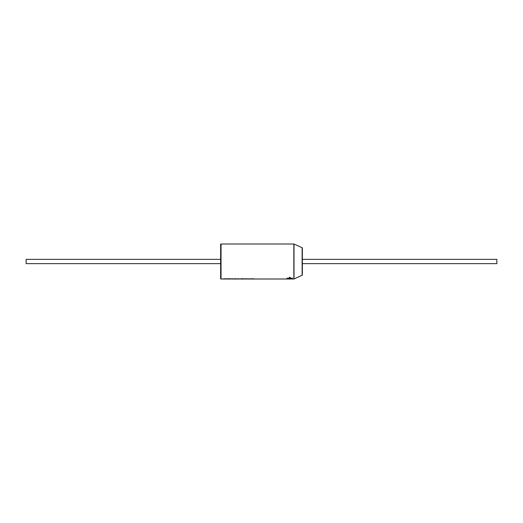 <?xml version="1.0" encoding="UTF-8"?>
<svg xmlns="http://www.w3.org/2000/svg" width="523" height="523" viewBox="0 0 523 523"><rect width="100%" height="100%" fill="white"/><g stroke="black" fill="none" stroke-linecap="round" stroke-linejoin="round"><path stroke-width="0.39" stroke-dasharray="2.62 1.96" d="M250.001 278.922L251.288 278.922M243.535 278.922L242.136 278.622L246.804 278.622L244.228 278.798L247.641 278.988M241.221 278.922L242.326 278.922M237.122 278.922L240.201 278.922M239.809 278.922L234.435 278.988M243.025 278.752L238.998 278.922M241.41 278.772L240.75 278.922M230.323 278.922L236.507 278.922M235.507 278.922L235.036 278.922M225.06 278.922L226.897 278.922M226.394 278.922L225.073 278.922L225.825 278.752M223.694 278.922L224.975 278.922M302.353 259.356L302.353 263.644L302.353 259.356M220.647 263.644L220.647 259.356L220.647 263.644M249.53 278.994L251.288 278.994M243.064 278.994L242.136 278.7L246.804 278.7L244.666 278.916M240.75 278.994L242.326 278.994M237.03 278.994L240.201 278.994M229.852 278.994L236.507 278.994M225.06 278.994L226.897 278.994M223.223 278.994L224.975 278.994M238.998 278.994L238.272 278.857M235.036 278.994L231.454 278.916M220.647 244.385L220.647 278.615M26.15 259.356L26.15 263.644M496.85 263.644L496.85 259.356M302.353 274.921L302.353 248.079M229.224 278.752L229.728 278.752M229.728 278.674L227.695 278.752M227.695 278.674L225.073 278.916M225.825 278.674L224.066 278.752M224.066 278.674L223.223 278.922M234.932 278.831L235.265 278.752M235.265 278.674L230.702 278.752M230.702 278.674L229.852 278.922M250.033 278.831L249.53 278.922M253.485 278.831L253.825 278.752M253.825 278.674L243.914 278.752M243.914 278.674L243.064 278.922M289.337 278.288L289.337 278.831M290.102 278.288L290.102 278.831M292.396 278.073L290.102 278.144M290.102 277.223L289.337 277.223M287.035 278.073L289.337 278.144M293.848 244.006L293.848 278.994M221.033 278.994L221.033 244.006M302.131 247.732L302.131 275.268M294.004 278.962L294.004 244.038"/><path stroke-width="0.78" d="M302.131 247.732A0.386 0.386 0 0 1 302.353 248.079L302.353 274.921A0.386 0.386 0 0 1 302.131 275.268L302.131 247.732L294.004 244.038A0.386 0.386 0 0 0 293.848 244.006L221.033 244.006L221.033 278.994A0.386 0.386 0 0 1 220.647 278.615L220.647 244.385A0.386 0.386 0 0 1 221.033 244.006M302.131 275.268L294.004 278.962A0.386 0.386 0 0 1 293.848 278.994L221.033 278.994M251.792 278.909L250.001 278.922M244.993 278.988L243.535 278.922M243.169 278.674L241.221 278.922M241.41 278.844L239.809 278.922M238.508 278.674L237.122 278.922M237.154 278.851L235.507 278.922M231.781 278.988L230.323 278.922M226.845 278.994L226.394 278.922M225.014 278.922L223.694 278.922M302.353 259.356L496.85 259.356L496.85 263.644L302.353 263.644M220.647 263.644L26.15 263.644L26.15 259.356L220.647 259.356M289.337 278.831L289.337 278.367L287.035 278.367L289.337 278.144L289.337 277.295L290.102 277.295L290.102 278.144L292.396 278.144L289.337 278.831M250.36 278.7L251.288 278.994M244.228 278.877L247.464 278.994M241.391 278.7L242.326 278.994M239.58 278.955L240.201 278.994M235.579 278.7L236.507 278.994M224.053 278.7L224.975 278.994M231.022 278.877L234.258 278.994M226.845 278.922L229.728 278.674M225.073 278.916L225.825 278.674M231.781 278.909L232.114 278.909M232.114 278.831L234.932 278.909M234.932 278.831L235.265 278.674M244.993 278.909L250.033 278.909M251.792 278.831L253.485 278.909M253.485 278.831L253.825 278.674M287.035 278.144L289.337 278.367M289.337 278.752L290.102 278.752M292.396 278.144L290.102 278.367M290.102 278.073L290.102 277.295M289.337 278.073L289.337 277.295M294.004 244.038L294.004 278.962M293.848 278.994L293.848 244.006"/></g></svg>
